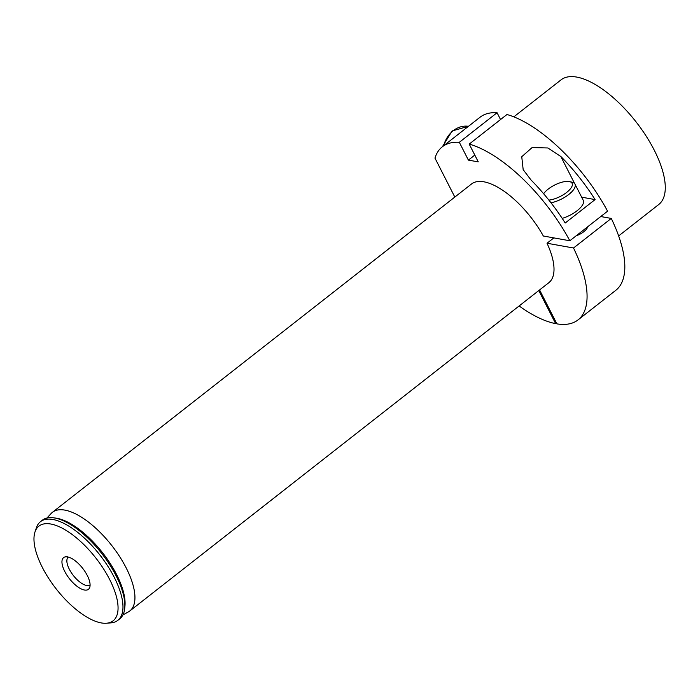 <?xml version="1.0" encoding="UTF-8"?>
<svg xmlns="http://www.w3.org/2000/svg" width="700" height="700" viewBox="0 0 700 700"><rect width="100%" height="100%" fill="white"/><g stroke="black" fill="none" stroke-linecap="round" stroke-linejoin="round"><path stroke-width="1.05" d="M500.544 119.551L497.07 112.735A109.979 45.955 -128.1 0 0 480.121 117.18L442.365 146.755A109.979 45.955 51.9 0 1 459.323 142.31L468.387 160.107L478.275 161.884L469.21 144.095A109.979 45.955 51.9 0 1 569.826 240.765L543.331 236.005A62.685 26.198 -128.1 0 0 471.529 183.986L52.456 512.286A62.685 26.198 -128.1 0 0 51.17 513.468L46.953 518.017M569.826 240.765L607.582 211.19A109.979 45.955 -128.1 0 0 506.966 114.511L469.21 144.095M122.894 614.959L128.319 611.949A62.685 26.198 -128.1 0 0 129.78 610.986L548.852 282.678A62.685 26.198 -128.1 0 0 547.024 243.241L553.84 237.895M129.78 610.986A62.685 26.198 -128.1 0 0 126.192 567.936A62.685 26.198 -128.1 0 0 52.456 512.286M519.129 305.97A109.979 45.955 51.9 0 0 555.642 323.636L556.273 323.146A109.979 45.955 -128.1 0 0 556.535 323.199M611.266 218.426L573.519 248.001A109.979 45.955 51.9 0 1 578.016 319.909L615.773 290.334A109.979 45.955 -128.1 0 0 611.266 218.426L600.758 216.536M578.016 319.909A109.979 45.955 51.9 0 1 556.876 323.864L539.586 289.931M573.519 248.001L547.024 243.241M454.825 197.076L434.963 158.104A109.979 45.955 51.9 0 1 442.365 146.755M497.07 112.735L459.323 142.31M555.642 323.636L538.79 290.561M530.941 179.891A109.979 45.955 51.9 0 1 565.197 223.002L595.087 199.588A109.979 45.955 -128.1 0 0 560.831 156.476L547.82 147.971L532.114 147.551L521.754 156.73L523.171 169.645L530.941 179.891M468.387 160.107L474.81 155.076M587.624 226.826A10.999 4.235 153 0 1 576.144 235.821M562.196 218.374A18.699 7.201 -27 0 0 583.275 200.375L574.98 184.1A18.699 7.201 153 0 1 568.724 194.513A18.699 7.201 153 0 1 550.996 202.808M581.639 197.173L595.087 199.588M539.42 290.071L556.273 323.146M618.642 235.926L658.753 204.505A79.188 33.093 -128.1 0 0 635.968 121.765A79.188 33.093 -128.1 0 0 561.085 79.835L513.826 116.847M548.87 200.104A16.494 6.361 -27 0 0 568.094 191.222A16.494 6.361 -27 0 0 569.555 181.606A16.494 6.361 -27 0 0 548.17 189.123A16.494 6.361 -27 0 0 543.646 193.76M569.555 181.606L572.093 182.192A18.699 7.201 153 0 1 574.98 184.1M68.39 557.095A17.596 7.35 -128.1 0 0 68.311 557.148A17.596 7.35 -128.1 0 0 69.317 569.231A17.596 7.35 -128.1 0 0 90.011 584.85A17.596 7.35 -128.1 0 0 90.09 584.789M64.75 571.436A20.134 8.417 51.9 0 1 65.8 556.806A20.134 8.417 51.9 0 1 82.635 568.278A20.134 8.417 51.9 0 1 89.749 587.37A20.134 8.417 51.9 0 1 78.96 587.65A20.134 8.417 51.9 0 1 64.75 571.436M109.664 579.512A60.147 25.13 -128.1 0 0 67.218 531.09A60.147 25.13 -128.1 0 0 35 531.93A60.147 25.13 -128.1 0 0 56.228 588.962A60.147 25.13 -128.1 0 0 106.522 623.227A60.147 25.13 -128.1 0 0 109.664 579.512M106.522 623.227L110.959 622.869A62.685 26.198 -128.1 0 0 117.819 620.349A62.685 26.198 -128.1 0 0 114.231 577.308A62.685 26.198 -128.1 0 0 40.504 521.649A62.685 26.198 -128.1 0 0 36.417 527.712L35 531.93M117.819 620.349L119.709 618.87A62.685 26.198 -128.1 0 0 116.121 575.829A62.685 26.198 -128.1 0 0 42.394 520.17L40.504 521.649M560.831 156.476L574.648 183.593M442.4 146.729L452.104 130.97L468.484 126.297A26.399 21.718 100.2 0 0 443.599 145.793M54.924 518.009A60.944 25.471 51.9 0 1 116.585 574.525A60.944 25.471 51.9 0 1 124.81 607.224M523.556 170.389L523.18 169.636"/></g></svg>
